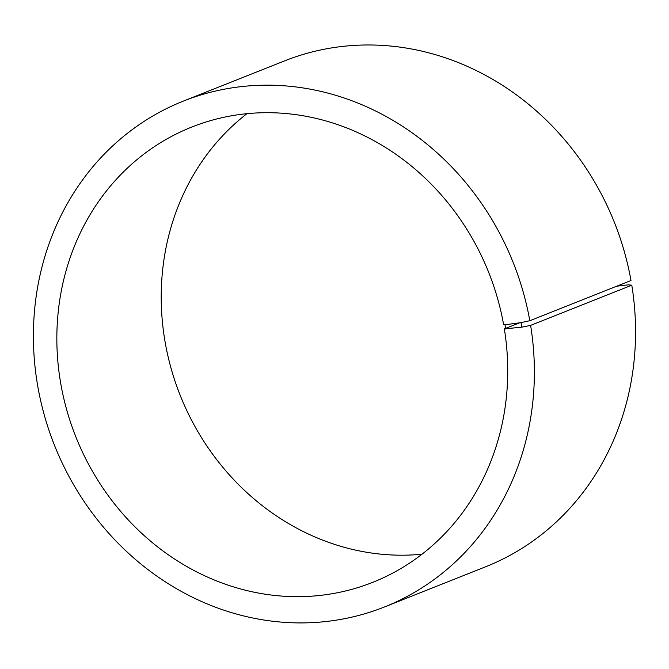 <?xml version="1.0" encoding="UTF-8"?>
<svg xmlns="http://www.w3.org/2000/svg" width="669" height="669" viewBox="0 0 669 669"><rect width="100%" height="100%" fill="white"/><g stroke="black" fill="none" stroke-linecap="round" stroke-linejoin="round"><path stroke-width="1" d="M246.961 113.671A244.971 222.2 -111.7 0 0 180.162 395.254A244.971 222.2 -111.7 0 0 421.997 554.216M519.662 322.801L504.334 328.889L521.778 327.166L530.609 325.385L631.787 285.186L628.283 284.852L616.751 286.19M505.739 329.023L505.02 324.783L503.623 324.691A244.971 222.2 -111.7 0 0 191.836 127.018A244.971 222.2 -111.7 0 0 75.789 436.723A244.971 222.2 -111.7 0 0 372.742 582.339A244.971 222.2 -111.7 0 0 504.334 328.889M505.02 324.783L521 322.617L521.778 327.166M521 322.617L529.815 320.727A272.191 246.886 -111.7 0 0 183.39 101.086A272.191 246.886 -111.7 0 0 54.448 445.203A272.191 246.886 -111.7 0 0 384.391 607A272.191 246.886 -111.7 0 0 530.609 325.385M529.815 320.727L630.992 280.528A272.191 246.886 -111.7 0 0 284.568 60.887L183.39 101.086M384.391 607L485.569 566.802A272.191 246.886 -111.7 0 0 631.787 285.186"/></g></svg>
